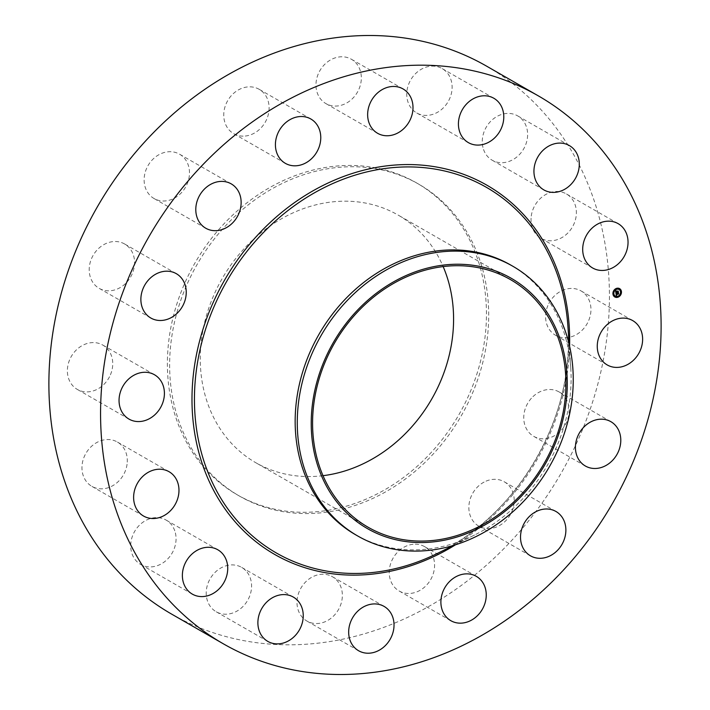 <?xml version="1.0" encoding="UTF-8"?>
<svg xmlns="http://www.w3.org/2000/svg" width="710" height="710" viewBox="0 0 710 710"><rect width="100%" height="100%" fill="white"/><g stroke="black" fill="none" stroke-linecap="round" stroke-linejoin="round"><path stroke-width="0.53" stroke-dasharray="3.55 2.66" d="M548.812 303.578A25.569 21.637 -60.1 0 1 581.011 290.905A25.569 21.637 -60.1 0 1 587.729 322.58A25.569 21.637 -60.1 0 1 555.531 335.253A25.569 21.637 -60.1 0 1 548.812 303.578M486.581 66.145A316.012 267.404 -60.1 0 1 565.409 465.529A316.012 267.404 -60.1 0 1 185.159 621.285A316.012 267.404 -60.1 0 1 171.749 614.177M510.632 264.99A155.579 131.643 -60.1 0 1 570.742 367.638A155.579 131.643 -60.1 0 1 474.591 535.003A155.579 131.643 -60.1 0 1 362.242 538.286A155.579 131.643 -60.1 0 1 355.639 534.79M323.014 475.682A142.816 120.851 -60.1 0 1 261.839 465.92A142.816 120.851 -60.1 0 1 255.777 462.707A142.816 120.851 -60.1 0 1 220.153 282.207A142.816 120.851 -60.1 0 1 392 211.82A142.816 120.851 -60.1 0 1 398.061 215.032A142.816 120.851 -60.1 0 1 443.146 266.578M244.95 498.899A179.887 152.215 -60.1 0 1 237.317 494.843A179.887 152.215 -60.1 0 1 192.445 267.501A179.887 152.215 -60.1 0 1 408.889 178.84A179.887 152.215 -60.1 0 1 416.521 182.887A179.887 152.215 -60.1 0 1 461.393 410.238A179.887 152.215 -60.1 0 1 244.95 498.899M247.195 500.186A179.887 152.215 -60.1 0 1 239.563 496.139A179.887 152.215 -60.1 0 1 194.691 268.797A179.887 152.215 -60.1 0 1 411.143 180.136A179.887 152.215 -60.1 0 1 418.767 184.183A179.887 152.215 -60.1 0 1 463.639 411.525A179.887 152.215 -60.1 0 1 247.195 500.186M532.926 396.668A25.569 21.637 -60.1 0 1 559.178 391.982A25.569 21.637 -60.1 0 1 559.959 431.644A25.569 21.637 -60.1 0 1 533.698 436.33A25.569 21.637 -60.1 0 1 532.926 396.668M486.013 481.158A25.569 21.637 -60.1 0 1 504.269 481.788A25.569 21.637 -60.1 0 1 513.862 504.739A25.569 21.637 -60.1 0 1 497.044 526.767A25.569 21.637 -60.1 0 1 478.788 526.137A25.569 21.637 -60.1 0 1 469.203 503.186A25.569 21.637 -60.1 0 1 486.013 481.158M415.226 544.179A25.569 21.637 -60.1 0 1 424.642 546.656A25.569 21.637 -60.1 0 1 433.038 574.399A25.569 21.637 -60.1 0 1 408.578 593.489A25.569 21.637 -60.1 0 1 399.162 591.004A25.569 21.637 -60.1 0 1 390.775 563.27A25.569 21.637 -60.1 0 1 415.226 544.179M331.33 576.138A25.569 21.637 -60.1 0 1 332.413 576.715A25.569 21.637 -60.1 0 1 338.794 609.038A25.569 21.637 -60.1 0 1 308.025 621.64A25.569 21.637 -60.1 0 1 306.942 621.064A25.569 21.637 -60.1 0 1 300.561 588.75A25.569 21.637 -60.1 0 1 331.33 576.138M247.115 572.18A25.569 21.637 -60.1 0 1 245.269 603.89A25.569 21.637 -60.1 0 1 216.159 611.736A25.569 21.637 -60.1 0 1 210.684 606.943A25.569 21.637 -60.1 0 1 212.53 575.224A25.569 21.637 -60.1 0 1 241.64 567.388A25.569 21.637 -60.1 0 1 247.115 572.18M175.379 532.89A25.569 21.637 -60.1 0 1 166.38 560.234A25.569 21.637 -60.1 0 1 140.642 564.432A25.569 21.637 -60.1 0 1 131.385 551.626A25.569 21.637 -60.1 0 1 140.394 524.282A25.569 21.637 -60.1 0 1 166.122 520.084A25.569 21.637 -60.1 0 1 175.379 532.89M127.063 464.26A25.569 21.637 -60.1 0 1 91.892 486.368A25.569 21.637 -60.1 0 1 82.2 464.118A25.569 21.637 -60.1 0 1 117.372 442.019A25.569 21.637 -60.1 0 1 127.063 464.26M109.517 376.744A25.569 21.637 -60.1 0 1 77.319 389.417A25.569 21.637 -60.1 0 1 70.601 357.733A25.569 21.637 -60.1 0 1 102.799 345.069A25.569 21.637 -60.1 0 1 109.517 376.744M125.404 283.654A25.569 21.637 -60.1 0 1 99.151 288.34A25.569 21.637 -60.1 0 1 98.379 248.677A25.569 21.637 -60.1 0 1 124.632 243.992A25.569 21.637 -60.1 0 1 125.404 283.654M172.317 199.164A25.569 21.637 -60.1 0 1 154.061 198.534A25.569 21.637 -60.1 0 1 144.467 175.583A25.569 21.637 -60.1 0 1 161.285 153.546A25.569 21.637 -60.1 0 1 179.541 154.185A25.569 21.637 -60.1 0 1 189.135 177.127A25.569 21.637 -60.1 0 1 172.317 199.164M243.113 136.142A25.569 21.637 -60.1 0 1 233.688 133.657A25.569 21.637 -60.1 0 1 225.301 105.914A25.569 21.637 -60.1 0 1 249.751 86.833A25.569 21.637 -60.1 0 1 259.168 89.309A25.569 21.637 -60.1 0 1 267.563 117.052A25.569 21.637 -60.1 0 1 243.113 136.142M326.999 104.175A25.569 21.637 -60.1 0 1 325.917 103.598A25.569 21.637 -60.1 0 1 319.536 71.284A25.569 21.637 -60.1 0 1 350.305 58.681A25.569 21.637 -60.1 0 1 351.388 59.25A25.569 21.637 -60.1 0 1 357.769 91.572A25.569 21.637 -60.1 0 1 326.999 104.175M411.223 108.142A25.569 21.637 -60.1 0 1 413.06 76.423A25.569 21.637 -60.1 0 1 442.17 68.586A25.569 21.637 -60.1 0 1 447.646 73.379A25.569 21.637 -60.1 0 1 445.8 105.098A25.569 21.637 -60.1 0 1 416.699 112.934A25.569 21.637 -60.1 0 1 411.223 108.142M482.951 147.423A25.569 21.637 -60.1 0 1 491.959 120.088A25.569 21.637 -60.1 0 1 517.688 115.89A25.569 21.637 -60.1 0 1 526.944 128.696A25.569 21.637 -60.1 0 1 517.945 156.031A25.569 21.637 -60.1 0 1 492.207 160.238A25.569 21.637 -60.1 0 1 482.951 147.423M531.266 216.053A25.569 21.637 -60.1 0 1 566.438 193.954A25.569 21.637 -60.1 0 1 576.138 216.204A25.569 21.637 -60.1 0 1 540.967 238.303A25.569 21.637 -60.1 0 1 531.266 216.053M615.872 292.795L615.889 291.064M616.848 291.925L618.011 291.535M615.827 292.263L616.688 291.979L615.916 292.112L615.978 291.242L615.952 292.041L616.946 291.215M616.271 295.351L616.2 293.23M616.111 294.046L618.312 293.372M616.289 291.207L617.105 290.887L616.422 291.286M615.534 290.807L616.058 290.976M616.245 293.416L618.392 292.839L618.499 293.887L618.357 292.964L616.36 293.523M616.875 291.384L618.117 290.985L618.241 292.174L618.082 291.109L617.008 291.464M619.528 288.597A4.81 4.074 119.9 0 0 619.457 288.553A4.81 4.074 119.9 0 0 616.395 288.295A4.81 4.074 119.9 0 0 612.899 292.378A4.81 4.074 119.9 0 0 614.665 296.904A4.81 4.074 119.9 0 0 614.736 296.94M615.242 296.052A3.79 3.213 119.9 0 0 617.585 296.221A3.79 3.213 119.9 0 0 620.336 293.052A3.79 3.213 119.9 0 0 619.014 289.476M613.218 294.233L613.493 293.754M616.395 289.041L616.67 288.562M613.901 291.073L614.177 290.594M620.762 291.774L621.037 291.295M619.235 289.334L619.51 288.855M617.585 296.966L617.86 296.487M614.745 296.673L615.02 296.194M620.078 294.943L620.354 294.464M567.929 326.476A210.843 178.414 -60.1 0 1 437.617 553.303C518.46 514.981 575.544 415.616 567.929 326.476M569.597 346.302A212.938 180.18 -60.1 0 1 455.589 544.756M632.681 320.583L581.011 290.905M607.201 364.931L555.531 335.253M570.742 367.638L569.154 344.403M474.591 535.003L453.717 545.333M510.384 279.554L398.061 215.032M368.099 527.228L255.777 462.707M239.563 496.139L237.317 494.843M418.767 184.183L416.521 182.887M150.822 318.018L99.151 288.34M176.302 273.669L124.632 243.992M555.939 511.466L504.269 481.788M530.459 555.815L478.788 526.137M205.731 228.212L154.061 198.534M231.211 183.863L179.541 154.185M476.312 576.342L424.642 546.656M450.832 620.691L399.162 591.004M285.358 163.344L233.688 133.657M310.838 118.996L259.168 89.309M384.083 606.402L332.413 576.715M358.612 650.75L306.942 621.064M377.587 133.285L325.917 103.598M403.058 88.936L351.388 59.25M267.83 641.414L216.159 611.736M293.301 597.066L241.64 567.388M493.841 98.264L442.17 68.586M468.36 142.612L416.699 112.934M192.312 594.11L140.642 564.432M217.792 549.762L166.122 520.084M569.358 145.568L517.688 115.89M543.878 189.916L492.207 160.238M143.562 516.046L91.892 486.368M169.033 471.697L117.372 442.019M618.108 223.632L566.438 193.954M592.628 267.981L540.967 238.303M128.989 419.095L77.319 389.417M154.469 374.747L102.799 345.069M610.848 421.66L559.178 391.982M585.368 466.009L533.698 436.33"/><path stroke-width="1.06" d="M600.482 333.256A25.569 21.637 -60.1 0 1 632.681 320.583A25.569 21.637 -60.1 0 1 639.399 352.267A25.569 21.637 -60.1 0 1 607.201 364.931A25.569 21.637 -60.1 0 1 600.482 333.256M223.419 643.855L171.749 614.177A316.012 267.404 -60.1 0 1 92.921 214.784A316.012 267.404 -60.1 0 1 473.171 59.028A316.012 267.404 -60.1 0 1 486.581 66.145L538.251 95.823A316.012 267.404 -60.1 0 1 617.079 495.216A316.012 267.404 -60.1 0 1 236.829 650.972A316.012 267.404 -60.1 0 1 223.419 643.855A316.012 267.404 -60.1 0 1 144.591 244.471A316.012 267.404 -60.1 0 1 524.841 88.714A316.012 267.404 -60.1 0 1 538.251 95.823M357.76 536.006L355.639 534.79A155.579 131.643 -60.1 0 1 316.837 338.164A155.579 131.643 -60.1 0 1 504.029 261.484A155.579 131.643 -60.1 0 1 510.632 264.99L512.753 266.206A155.579 131.643 -60.1 0 1 496.556 524.539A155.579 131.643 -60.1 0 1 364.363 539.511A155.579 131.643 -60.1 0 1 357.76 536.006A155.579 131.643 -60.1 0 1 373.966 277.672A155.579 131.643 -60.1 0 1 506.159 262.709A155.579 131.643 -60.1 0 1 512.753 266.206M496.112 517.918A144.352 122.147 -60.1 0 1 324.55 482.463A144.352 122.147 -60.1 0 1 382.37 288.872A144.352 122.147 -60.1 0 1 553.933 324.319A144.352 122.147 -60.1 0 1 496.112 517.918M443.146 266.578A142.816 120.851 -60.1 0 1 323.014 475.682M504.322 276.341A142.816 120.851 -60.1 0 1 510.384 279.554A142.816 120.851 -60.1 0 1 546.008 460.053A142.816 120.851 -60.1 0 1 374.161 530.45A142.816 120.851 -60.1 0 1 368.099 527.228A142.816 120.851 -60.1 0 1 332.475 346.728A142.816 120.851 -60.1 0 1 504.322 276.341M177.074 313.332A25.569 21.637 -60.1 0 1 150.822 318.018A25.569 21.637 -60.1 0 1 150.041 278.355A25.569 21.637 -60.1 0 1 176.302 273.669A25.569 21.637 -60.1 0 1 177.074 313.332M537.683 510.836A25.569 21.637 -60.1 0 1 555.939 511.466A25.569 21.637 -60.1 0 1 565.533 534.417A25.569 21.637 -60.1 0 1 548.715 556.454A25.569 21.637 -60.1 0 1 530.459 555.815A25.569 21.637 -60.1 0 1 520.865 532.873A25.569 21.637 -60.1 0 1 537.683 510.836M223.987 228.842A25.569 21.637 -60.1 0 1 205.731 228.212A25.569 21.637 -60.1 0 1 196.137 205.261A25.569 21.637 -60.1 0 1 212.956 183.233A25.569 21.637 -60.1 0 1 231.211 183.863A25.569 21.637 -60.1 0 1 240.796 206.814A25.569 21.637 -60.1 0 1 223.987 228.842M466.887 573.857A25.569 21.637 -60.1 0 1 476.312 576.342A25.569 21.637 -60.1 0 1 484.699 604.086A25.569 21.637 -60.1 0 1 460.249 623.167A25.569 21.637 -60.1 0 1 450.832 620.691A25.569 21.637 -60.1 0 1 442.436 592.948A25.569 21.637 -60.1 0 1 466.887 573.857M294.774 165.82A25.569 21.637 -60.1 0 1 285.358 163.344A25.569 21.637 -60.1 0 1 276.962 135.601A25.569 21.637 -60.1 0 1 301.422 116.511A25.569 21.637 -60.1 0 1 310.838 118.996A25.569 21.637 -60.1 0 1 319.225 146.73A25.569 21.637 -60.1 0 1 294.774 165.82M383.001 605.825A25.569 21.637 -60.1 0 1 384.083 606.402A25.569 21.637 -60.1 0 1 390.464 638.716A25.569 21.637 -60.1 0 1 359.695 651.318A25.569 21.637 -60.1 0 1 358.612 650.75A25.569 21.637 -60.1 0 1 352.231 618.428A25.569 21.637 -60.1 0 1 383.001 605.825M378.67 133.862A25.569 21.637 -60.1 0 1 377.587 133.285A25.569 21.637 -60.1 0 1 371.206 100.962A25.569 21.637 -60.1 0 1 401.975 88.359A25.569 21.637 -60.1 0 1 403.058 88.936A25.569 21.637 -60.1 0 1 409.439 121.25A25.569 21.637 -60.1 0 1 378.67 133.862M298.777 601.858A25.569 21.637 -60.1 0 1 296.94 633.577A25.569 21.637 -60.1 0 1 267.83 641.414A25.569 21.637 -60.1 0 1 262.354 636.621A25.569 21.637 -60.1 0 1 264.2 604.902A25.569 21.637 -60.1 0 1 293.301 597.066A25.569 21.637 -60.1 0 1 298.777 601.858M462.884 137.82A25.569 21.637 -60.1 0 1 464.73 106.109A25.569 21.637 -60.1 0 1 493.841 98.264A25.569 21.637 -60.1 0 1 499.316 103.056A25.569 21.637 -60.1 0 1 497.47 134.776A25.569 21.637 -60.1 0 1 468.36 142.612A25.569 21.637 -60.1 0 1 462.884 137.82M227.049 562.577A25.569 21.637 -60.1 0 1 218.041 589.912A25.569 21.637 -60.1 0 1 192.312 594.11A25.569 21.637 -60.1 0 1 183.056 581.304A25.569 21.637 -60.1 0 1 192.055 553.969A25.569 21.637 -60.1 0 1 217.792 549.762A25.569 21.637 -60.1 0 1 227.049 562.577M534.621 177.109A25.569 21.637 -60.1 0 1 543.62 149.766A25.569 21.637 -60.1 0 1 569.358 145.568A25.569 21.637 -60.1 0 1 578.615 158.374A25.569 21.637 -60.1 0 1 569.606 185.718A25.569 21.637 -60.1 0 1 543.878 189.916A25.569 21.637 -60.1 0 1 534.621 177.109M178.734 493.947A25.569 21.637 -60.1 0 1 143.562 516.046A25.569 21.637 -60.1 0 1 133.862 493.796A25.569 21.637 -60.1 0 1 169.033 471.697A25.569 21.637 -60.1 0 1 178.734 493.947M582.937 245.74A25.569 21.637 -60.1 0 1 618.108 223.632A25.569 21.637 -60.1 0 1 627.8 245.882A25.569 21.637 -60.1 0 1 592.628 267.981A25.569 21.637 -60.1 0 1 582.937 245.74M161.188 406.422A25.569 21.637 -60.1 0 1 128.989 419.095A25.569 21.637 -60.1 0 1 122.271 387.42A25.569 21.637 -60.1 0 1 154.469 374.747A25.569 21.637 -60.1 0 1 161.188 406.422M584.596 426.346A25.569 21.637 -60.1 0 1 610.848 421.66A25.569 21.637 -60.1 0 1 611.621 461.322A25.569 21.637 -60.1 0 1 585.368 466.009A25.569 21.637 -60.1 0 1 584.596 426.346M616.528 288.375A4.81 4.074 -60.1 0 1 619.59 288.633A4.81 4.074 -60.1 0 1 621.365 293.159A4.81 4.074 -60.1 0 1 617.86 297.241A4.81 4.074 -60.1 0 1 614.798 296.975A4.81 4.074 -60.1 0 1 613.032 292.449A4.81 4.074 -60.1 0 1 616.528 288.375M616.67 289.316A3.79 3.213 -60.1 0 1 619.084 289.52A3.79 3.213 -60.1 0 1 620.478 293.079A3.79 3.213 -60.1 0 1 617.718 296.301A3.79 3.213 -60.1 0 1 615.304 296.097A3.79 3.213 -60.1 0 1 613.91 292.529A3.79 3.213 -60.1 0 1 616.67 289.316M615.96 293.221L616.537 293.31L616.245 294.117L618.41 293.203L618.543 294.082L616.457 294.481L616.795 294.961L616.316 294.526L616.83 295.058L616.298 295.529L615.96 293.221M616.067 293.07L616.599 293.212L616.067 293.07M616.386 293.514L618.525 292.919L618.632 293.967L618.49 293.044L616.333 294.02L616.369 293.505M615.606 291.029L616.209 291.162L615.96 292.342L616.821 292.058L616.049 292.183L616.076 291.357L616.085 292.121L617.167 291.135L616.981 292.005L618.108 291.375L618.25 292.325L615.907 293.035L615.606 291.029M615.765 290.878L616.316 291.011L615.765 290.878M617.238 290.967L616.422 291.286L617.238 290.967M617.105 291.792L618.25 291.064L618.375 292.245L618.215 291.189L617.052 291.757M613.387 293.762L613.467 294.304L613.387 293.762M616.564 288.571L616.644 289.112L616.564 288.571M614.07 290.603L614.15 291.144L614.07 290.603M620.922 291.304L621.001 291.845L620.922 291.304M619.395 288.863L619.484 289.405L619.395 288.863M617.833 297.037L617.753 296.496L617.833 297.037M614.993 296.745L614.913 296.203L614.993 296.745M620.318 295.005L620.238 294.472L620.318 295.005M617.194 292.431L615.872 292.795M617.966 292.094L617.052 292.325M618.011 291.535L618.117 292.209M616.946 291.215L616.981 292.005M616.014 291.144L615.96 292.342M616.351 294.969L616.413 294.517M618.286 293.887L616.333 294.472M618.312 293.372L618.401 293.976M616.245 294.117L616.475 293.381M614.736 296.94A4.81 4.074 119.9 0 0 617.727 297.162A4.81 4.074 119.9 0 0 621.215 293.123A4.81 4.074 119.9 0 0 619.528 288.597M619.014 289.476A3.79 3.213 119.9 0 0 618.951 289.44A3.79 3.213 119.9 0 0 616.537 289.236A3.79 3.213 119.9 0 0 613.777 292.449A3.79 3.213 119.9 0 0 615.171 296.017A3.79 3.213 119.9 0 0 615.242 296.052M613.493 293.754L613.218 294.233M616.67 288.562L616.395 289.041M614.177 290.594L613.901 291.073M621.037 291.295L620.762 291.774M619.51 288.855L619.235 289.334M617.86 296.487L617.585 296.966M615.02 296.194L614.745 296.673M620.354 294.464L620.078 294.943M453.717 545.333L437.617 553.303A210.843 178.414 -60.1 0 1 285.358 557.758A210.843 178.414 -60.1 0 1 221.023 291.828A210.843 178.414 -60.1 0 1 477.519 182.621A210.843 178.414 -60.1 0 1 567.929 326.476L569.154 344.403M455.589 544.756A212.938 180.18 -60.1 0 1 283.796 559.267A212.938 180.18 -60.1 0 1 218.831 290.709A212.938 180.18 -60.1 0 1 477.865 180.411A212.938 180.18 -60.1 0 1 569.597 346.302"/></g></svg>

